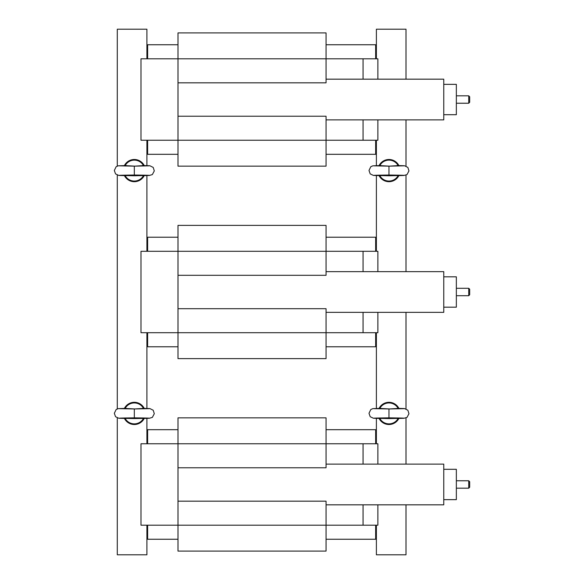 <?xml version="1.0" encoding="UTF-8"?>
<svg xmlns="http://www.w3.org/2000/svg" width="584" height="584" viewBox="0 0 584 584"><rect width="100%" height="100%" fill="white"/><g stroke="black" fill="none" stroke-linecap="round" stroke-linejoin="round"><path stroke-width="0.88" d="M177.996 539.251L147.642 539.251L147.642 525.191M375.651 525.191L375.651 539.251L326.054 539.251M326.054 429.693L375.651 429.693L375.651 443.76M147.642 443.76L147.642 429.693L177.996 429.693M177.996 154.307L147.642 154.307L147.642 140.24M375.651 140.24L375.651 154.307L326.054 154.307M326.054 237.221L375.651 237.221L375.651 251.288M147.642 251.288L147.642 237.221L177.996 237.221M177.996 346.779L147.642 346.779L147.642 332.712M375.651 332.712L375.651 346.779L326.054 346.779M326.054 44.749L375.651 44.749L375.651 58.809M147.642 58.809L147.642 44.749L177.996 44.749M406.004 79.168L406.004 29.2L376.388 29.2L376.388 58.809M406.004 119.888L406.004 166.053M406.004 175.134L406.004 271.64M406.004 312.36L406.004 408.866M406.004 417.947L406.004 464.112M406.004 504.831L406.004 554.8L376.388 554.8L376.388 525.191M376.388 140.24L376.388 165.63M376.388 175.258L376.388 251.288M376.388 332.712L376.388 408.442M376.388 418.071L376.388 443.76M146.905 525.191L146.905 554.8L117.289 554.8L117.289 417.947M117.289 408.866L117.289 175.134M117.289 166.053L117.289 29.2L146.905 29.2L146.905 58.809M146.905 443.76L146.905 418.071M146.905 408.442L146.905 332.712M146.905 251.288L146.905 175.258M146.905 165.63L146.905 140.24M144.423 418.013A11.103 11.103 0 0 1 124.217 418.013M124.414 408.384A11.103 11.103 0 0 1 144.226 408.384M143.832 418.005L143.511 418.392A10.454 10.454 0 0 1 143.482 418.436A10.454 10.454 0 0 1 125.151 418.443A10.454 10.454 0 0 1 125.129 418.392L134.32 417.845C151.307 418.049 153.979 418.254 142.328 418.458L134.32 417.896M124.808 418.005L125.129 418.392M125.151 408.369A10.454 10.454 0 0 1 143.482 408.369M143.511 418.392L142.328 418.458M149.278 408.654L134.32 408.968L143.511 408.42M119.362 408.654L134.32 408.968L134.32 417.845C117.333 418.049 114.661 418.254 126.312 418.458M134.32 408.917L125.129 408.42M399.076 418.013A11.103 11.103 0 0 1 378.87 418.013M379.074 408.384A11.103 11.103 0 0 1 398.879 408.384M398.485 418.005L398.164 418.392A10.454 10.454 0 0 1 398.142 418.436A10.454 10.454 0 0 1 379.812 418.443A10.454 10.454 0 0 1 379.782 418.392L388.973 417.845C405.968 418.049 408.632 418.254 396.981 418.458L388.973 417.896M379.469 418.005L379.782 418.392M379.812 408.369A10.454 10.454 0 0 1 398.142 408.369M398.164 418.392L396.981 418.458M403.931 408.654L388.973 408.968L398.164 408.42M374.016 408.654L388.973 408.968L388.973 417.845C371.986 418.049 369.314 418.254 380.972 418.458M388.973 408.917L379.782 408.42M144.423 175.2A11.103 11.103 0 0 1 124.217 175.2M124.414 165.571A11.103 11.103 0 0 1 144.226 165.571M143.832 175.193L143.511 175.58A10.454 10.454 0 0 1 125.151 175.631A10.454 10.454 0 0 1 125.129 175.58L134.32 175.032C151.307 175.237 153.979 175.441 142.328 175.645L134.32 175.083M124.808 175.193L125.129 175.58M125.151 165.557A10.454 10.454 0 0 1 143.482 165.557M143.511 175.58L142.328 175.645M149.278 165.841L134.32 166.155L143.511 165.608M119.362 165.841L134.32 166.155L134.32 175.032C117.333 175.237 114.661 175.441 126.312 175.645M134.32 166.104L125.129 165.608M399.076 175.2A11.103 11.103 0 0 1 378.87 175.2M379.074 165.571A11.103 11.103 0 0 1 398.879 165.571M398.485 175.193L398.164 175.58A10.454 10.454 0 0 1 398.142 175.631A10.454 10.454 0 0 1 379.782 175.58L388.973 175.032C405.968 175.237 408.632 175.441 396.981 175.645L388.973 175.083M379.469 175.193L379.782 175.58M379.812 165.557A10.454 10.454 0 0 1 398.142 165.557M398.164 175.58L396.981 175.645M403.931 165.841L388.973 166.155L398.164 165.608M374.016 165.841L388.973 166.155L388.973 175.032C371.986 175.237 369.314 175.441 380.972 175.645M388.973 166.104L379.782 165.608M326.054 271.64L443.76 271.64L443.76 312.36L326.054 312.36M443.76 276.823L456.345 276.823L456.345 307.177L443.76 307.177M177.996 275.305L177.996 332.712L140.985 332.712L140.985 251.288L326.054 251.288L326.054 225.373L177.996 225.373L177.996 275.305L326.054 275.305L326.054 251.288L377.87 251.288L377.87 271.64M177.996 308.695L326.054 308.695L326.054 332.712L177.996 332.712L177.996 358.627L326.054 358.627L326.054 332.712L363.065 332.712L363.065 312.36M456.345 288.299L468.74 288.299L468.74 295.701L456.345 295.701M363.065 271.64L363.065 251.288M468.74 288.299L469.667 289.226L469.667 294.774L468.74 295.701M377.87 312.36L377.87 332.712L363.065 332.712M326.054 464.112L443.76 464.112L443.76 504.831L326.054 504.831M443.76 469.295L456.345 469.295L456.345 499.649L443.76 499.649M177.996 467.777L177.996 525.191L140.985 525.191L140.985 443.76L326.054 443.76L326.054 417.845L177.996 417.845L177.996 467.777L326.054 467.777L326.054 443.76L377.87 443.76L377.87 464.112M177.996 501.174L326.054 501.174L326.054 525.191L177.996 525.191L177.996 551.099L326.054 551.099L326.054 525.191L363.065 525.191L363.065 504.831M456.345 480.771L468.74 480.771L468.74 488.173L456.345 488.173M363.065 464.112L363.065 443.76M468.74 480.771L469.667 481.698L469.667 487.246L468.74 488.173M377.87 504.831L377.87 525.191L363.065 525.191M326.054 79.168L443.76 79.168L443.76 119.888L326.054 119.888M443.76 84.352L456.345 84.352L456.345 114.705L443.76 114.705M177.996 82.826L177.996 140.24L140.985 140.24L140.985 58.809L326.054 58.809L326.054 32.901L177.996 32.901L177.996 82.826L326.054 82.826L326.054 58.809L377.87 58.809L377.87 79.168M177.996 116.223L326.054 116.223L326.054 140.24L177.996 140.24L177.996 166.155L326.054 166.155L326.054 140.24L363.065 140.24L363.065 119.888M456.345 95.827L468.74 95.827L468.74 103.229L456.345 103.229M363.065 79.168L363.065 58.809M468.74 95.827L469.667 96.754L469.667 102.302L468.74 103.229M377.87 119.888L377.87 140.24L363.065 140.24M119.377 418.159L149.168 418.144M126.261 408.355L118.202 408.625L116.15 409.523L114.333 413.282L115.537 416.706L118.778 418.254L134.32 418.589L149.314 418.283L152.358 417.385L154.3 413.713L153.212 410.238L149.847 408.559L142.372 408.355M374.03 418.159L403.829 418.144M380.921 408.355L372.855 408.625L370.803 409.523L368.993 413.282L370.198 416.706L373.439 418.254L388.973 418.589L403.975 418.283L407.019 417.385L408.953 413.713L407.866 410.238L404.5 408.559L397.032 408.355M119.377 175.346L149.168 175.331M126.261 165.542L118.202 165.812L116.15 166.71L114.333 170.47L115.537 173.893L118.778 175.441L134.32 175.777L149.314 175.47L152.358 174.572L154.3 170.9L153.212 167.425L149.847 165.746L142.372 165.542M374.03 175.346L403.829 175.331M380.921 165.542L372.855 165.812L370.803 166.71L368.993 170.47L370.198 173.893L373.439 175.441L388.973 175.777L403.975 175.47L407.019 174.572L408.953 170.9L407.866 167.425L404.5 165.746L397.032 165.542"/></g></svg>
